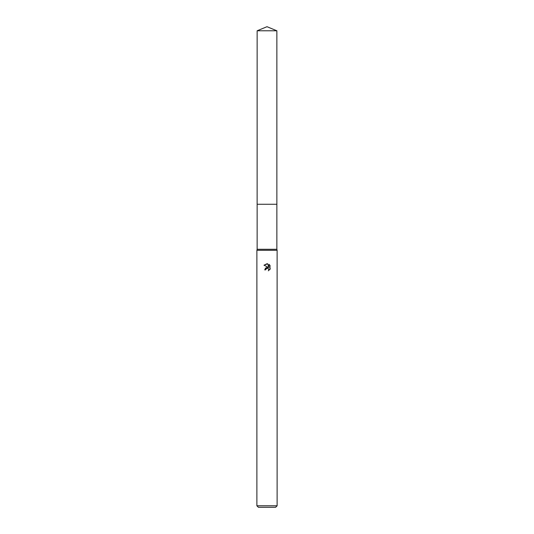 <?xml version="1.0" encoding="UTF-8"?>
<svg xmlns="http://www.w3.org/2000/svg" width="534" height="534" viewBox="0 0 534 534"><rect width="100%" height="100%" fill="white"/><g stroke="black" fill="none" stroke-linecap="round" stroke-linejoin="round"><path stroke-width="0.8" d="M276.866 204.275L276.866 249.291L257.134 249.291L257.134 204.275L276.866 204.275L257.128 204.268L257.134 30.785L267 26.7L276.866 30.785L276.872 204.268M257.134 249.291L256.881 250.306L277.119 250.306L277.119 505.785L256.881 505.785L258.403 507.3L275.597 507.3L277.119 505.785M268.609 268.802L268.796 270.538L268.842 269.196L267.354 268.202L265.905 269.096L265.738 269.83L264.67 269.83L267 267.167L268.288 267.327L263.996 265.211L267.654 263.796L268.962 267.574L268.962 264.337L270.004 265.391L270.004 269.383M270.317 268.796L268.342 270.771L270.317 268.796M265.738 269.83L265.845 269.236M268.288 267.327L265.198 268.215M265.905 269.096L266.913 268.262M267 268.242L267.647 268.228M270.004 265.391L268.962 264.337M267.654 263.796L267.073 263.729M267.027 263.729L263.996 265.211M257.134 30.785L276.866 30.785M276.866 249.291L277.119 250.306M256.881 250.306L256.881 505.785"/></g></svg>
